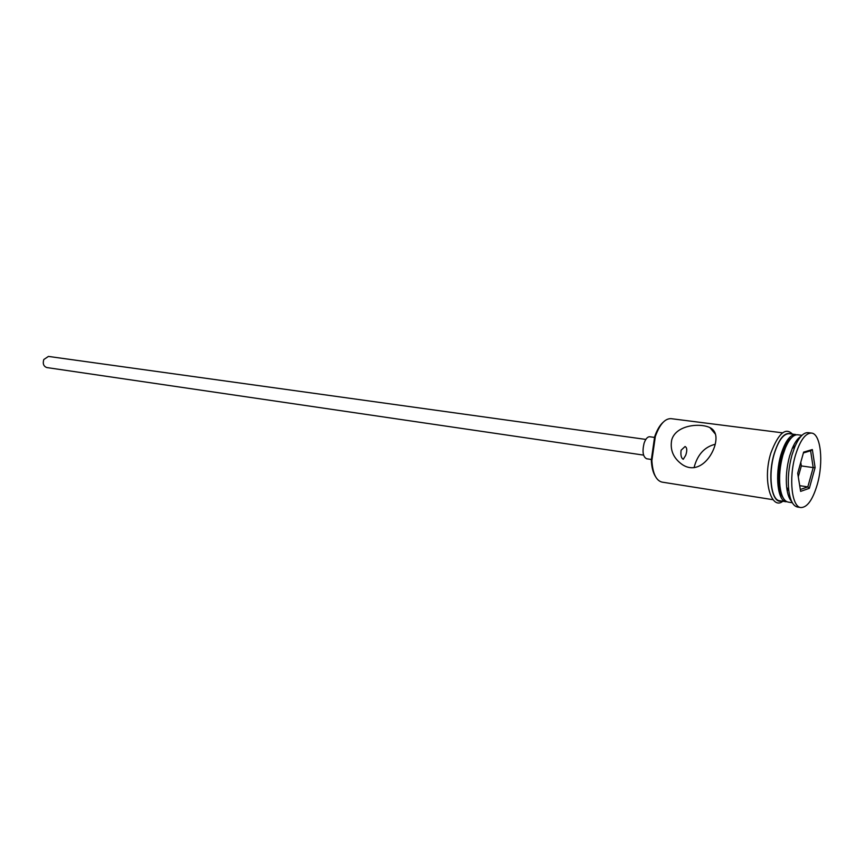 <?xml version="1.0" encoding="UTF-8"?>
<svg xmlns="http://www.w3.org/2000/svg" width="864" height="864" viewBox="0 0 864 864"><rect width="100%" height="100%" fill="white"/><g stroke="black" fill="none" stroke-linecap="round" stroke-linejoin="round"><path stroke-width="1.3" d="M655.398 476.41C653 472.543 651.629 467.1 651.305 460.069L654.631 436.817C656.91 430.153 659.74 425.304 663.131 422.269M782.557 432.842L671.036 418.651C664.945 418.468 659.718 424.386 655.344 436.406L651.877 460.663C652.72 473.418 656.078 480.568 661.975 482.101L773.01 499.694M685.703 455.328C687.301 450.554 687.096 447.606 685.076 446.504L681.102 450.23C680.508 455.155 681.221 458.179 683.251 459.292L685.703 455.328M643.583 455.112L46.861 367.567C43.578 366.379 42.563 363.69 43.805 359.51L48.449 356.422L645.829 439.42M651.283 459.454L646.618 458.762C642.978 456.829 642.125 451.678 644.058 443.329C645.592 438.89 647.492 436.698 649.76 436.752L654.437 437.4M714.83 445.748C717.368 436.558 715.738 430.51 709.916 427.594C699.646 422.734 675.961 425.077 671.738 439.83C669.816 450.025 673.391 458.309 682.452 464.702C696.73 473.99 710.359 460.328 714.83 445.748M694.073 467.694L694.699 465.318C698.306 453.762 705.143 446.742 715.23 444.269M791.575 437.648C788.81 439.56 786.262 443.254 783.929 448.74L781.542 455.641C778.777 465.728 777.859 475.448 778.777 484.812C779.479 490.73 780.894 494.996 783.022 497.599M801.965 435.316L797.72 434.776C793.433 434.516 789.35 438.836 785.462 447.757L782.914 455.101C779.976 465.847 778.993 476.215 779.965 486.194C781.207 495.839 783.918 501.131 788.108 502.081L792.331 502.751M800.928 436.385C797.807 438.188 794.923 442.195 792.266 448.416L789.62 456.019C786.661 466.916 785.689 477.403 786.683 487.458C787.493 494.176 789.145 498.83 791.64 501.433M811.469 433.069L808.121 432.659C803.509 432.367 799.092 437.065 794.858 446.731L791.953 455.123C788.692 467.154 787.612 478.71 788.713 489.812C790.063 500.267 792.99 506.012 797.494 507.028L800.831 507.557C807.203 507.557 812.678 499.9 817.247 484.585C823.792 462.164 820.778 433.544 811.469 433.069C805.345 433.08 799.967 440.586 795.344 455.587C788.562 478.343 791.791 507.092 800.831 507.557M787.19 490.871L788.53 488.052M774.252 453.913C768.053 474.358 771.163 500.267 779.576 500.731L786.132 501.768C777.773 501.314 774.727 475.34 780.905 454.831C785.128 441.288 790.074 434.516 795.744 434.527L789.156 433.685C783.443 433.674 778.475 440.413 774.252 453.913M812.344 449.55L815.108 467.586L809.33 488.322L800.626 491.378L797.699 473.224L803.639 452.12L812.344 449.55L810.605 450.792L803.412 452.93M798.282 476.798L801.338 465.923L813.197 467.597L810.605 450.792M801.338 465.923L800.766 462.337M799.708 485.676L807.818 486.896L813.197 467.597L815.108 467.586M800.323 489.499L807.818 486.896L809.33 488.322M788.562 488.354L787.234 491.119M790.938 433.912C784.696 431.762 779.101 438.383 774.144 453.773C767.297 476.215 771.779 504.058 781.358 501.012M793.822 445.057L794.318 448.07M651.305 460.069L651.877 460.663M715.511 434.279L709.916 427.594M778.777 484.812L779.965 486.194M786.683 487.458L788.713 489.812M782.816 501.25C771.498 510.808 762.091 480.46 770.893 452.93C778.421 433.307 785.592 427.032 792.407 434.095M792.266 448.416L794.858 446.731M783.929 448.74L785.462 447.757M654.631 436.817L655.344 436.406"/></g></svg>
